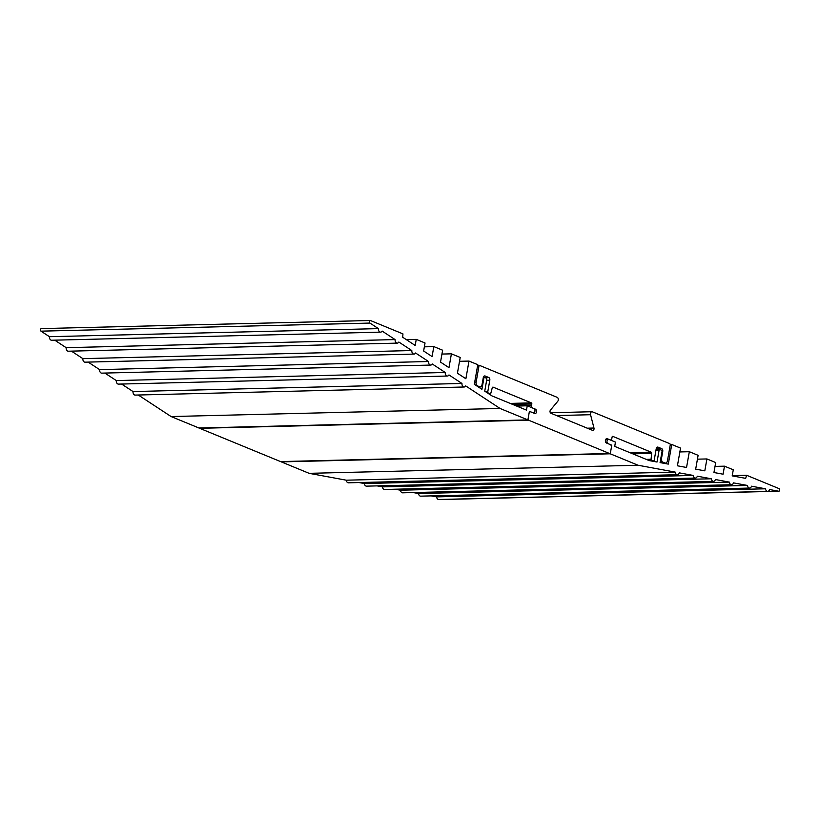 <?xml version="1.0" encoding="UTF-8"?>
<svg xmlns="http://www.w3.org/2000/svg" width="820" height="820" viewBox="0 0 820 820"><rect width="100%" height="100%" fill="white"/><g stroke="black" fill="none" stroke-linecap="round" stroke-linejoin="round"><path stroke-width="1.23" d="M590.502 413.362A2.235 1.517 -91.4 0 1 591.917 411.732A2.235 1.517 -91.4 0 1 592.347 411.814L669.694 443.63A1.117 0.758 -91.4 0 1 670.237 445.014L667.459 460.799A3.126 2.122 -91.4 0 1 665.481 463.085A3.126 2.122 -91.4 0 1 664.876 462.962L662.509 461.988A1.117 0.758 -91.4 0 1 662.037 461.465L661.576 460.286A2.009 1.363 -91.4 0 1 661.432 458.759A2.009 1.363 -91.4 0 1 661.494 458.513L662.745 451.389A2.235 1.517 88.6 0 0 661.658 448.632L658.07 447.156A2.235 1.517 88.6 0 0 657.64 447.074A2.235 1.517 88.6 0 0 656.226 448.704L654.216 460.112A1.117 0.758 -91.4 0 1 653.407 460.912L651.726 460.543A1.117 0.758 -91.4 0 1 651.08 459.261L651.633 453.378A1.117 0.758 88.6 0 0 651.07 452.127L612.837 436.394A0.892 0.605 88.6 0 0 612.099 437.019L611.874 438.31A2.235 1.517 -91.4 0 1 610.459 439.94A2.235 1.517 -91.4 0 1 610.029 439.858L607.261 438.72A2.235 1.517 88.6 0 0 606.82 438.638A2.235 1.517 88.6 0 0 605.416 440.268A2.235 1.517 88.6 0 0 606.503 443.025L610.305 444.583A2.235 1.517 -91.4 0 1 611.392 447.341L610.449 452.722A1.117 0.758 -91.4 0 1 609.526 453.501L528.623 420.219A1.117 0.758 -91.4 0 1 528.08 418.835L529.033 413.464A2.235 1.517 -91.4 0 1 530.438 411.824A2.235 1.517 -91.4 0 1 530.878 411.906L534.681 413.475A2.235 1.517 88.6 0 0 535.122 413.557A2.235 1.517 88.6 0 0 536.567 411.609A2.235 1.517 88.6 0 0 535.439 409.17L532.672 408.032A2.235 1.517 -91.4 0 1 531.585 405.275L531.811 403.983A0.892 0.605 88.6 0 0 531.38 402.886L493.148 387.163A1.117 0.758 88.6 0 0 492.256 387.809L490.801 393.323A1.117 0.758 -91.4 0 1 489.817 393.928L488.238 392.964A1.117 0.758 -91.4 0 1 487.797 391.642L489.806 380.244A2.235 1.517 88.6 0 0 488.72 377.487L485.143 376.011A2.235 1.517 88.6 0 0 484.702 375.929A2.235 1.517 88.6 0 0 483.298 377.569L482.037 384.693A2.009 1.363 -91.4 0 1 481.381 386.159L480.592 386.814A1.117 0.758 -91.4 0 1 480.018 386.917L477.65 385.943A3.126 2.122 -91.4 0 1 476.133 382.089L478.911 366.304A1.117 0.758 -91.4 0 1 479.833 365.525L557.18 397.341A2.235 1.517 -91.4 0 1 558.276 399.043A2.235 1.517 -91.4 0 1 557.784 401.236L550.445 410.123A1.783 1.209 88.6 0 0 550.056 411.035A1.783 1.209 88.6 0 0 550.927 413.239L592.532 430.356A1.783 1.209 88.6 0 0 592.88 430.418A1.783 1.209 88.6 0 0 593.967 428.03L590.554 414.715A2.235 1.517 -91.4 0 1 590.502 413.362M660.787 458.534L661.494 458.513M651.264 460.973L653.407 460.912M281.004 461.578A1.117 0.758 -91.4 0 1 280.573 461.588L199.68 428.306A1.117 0.758 -91.4 0 1 199.321 427.989M487.521 392.985L488.238 392.964M607.025 440.924A2.235 1.517 -91.4 0 1 608.43 439.294A2.235 1.517 -91.4 0 1 608.87 439.376L615.461 442.093L614.703 446.398L649.194 460.584L657.025 462.029L659.116 450.149A0.892 0.605 -91.4 0 1 659.854 449.534L661.617 450.262A0.892 0.605 -91.4 0 1 662.047 451.359L660.069 462.593L668.29 464.11L671.744 444.471L680.538 448.089L677.422 465.791L686.545 467.472L689.333 451.707L698.117 455.325L695.678 469.153L704.81 470.834L706.912 458.944L715.696 462.552L713.943 472.515L723.076 474.196L724.49 466.17L733.285 469.788L732.209 475.877L745.687 478.357L746.579 475.262L779 488.597A1.343 0.912 -91.4 0 1 778.672 491.221L769.56 489.54A3.126 2.122 -91.4 0 1 767.684 491.405A3.126 2.122 -91.4 0 1 765.521 488.792L751.499 486.198A3.126 2.122 -91.4 0 1 749.623 488.064A3.126 2.122 -91.4 0 1 747.461 485.45L733.439 482.867A3.126 2.122 -91.4 0 1 731.563 484.733A3.126 2.122 -91.4 0 1 729.4 482.119L715.378 479.526A3.126 2.122 -91.4 0 1 713.502 481.391A3.126 2.122 -91.4 0 1 711.34 478.777L697.318 476.194A3.126 2.122 -91.4 0 1 695.442 478.06A3.126 2.122 -91.4 0 1 693.279 475.446L679.257 472.853A3.126 2.122 -91.4 0 1 677.381 474.718A3.126 2.122 -91.4 0 1 675.219 472.105L638.093 465.247L610.254 453.798L611.771 445.188L608.112 443.681A2.235 1.517 -91.4 0 1 607.025 440.924M670.247 444.512L671.744 444.471M679.862 451.943L689.333 451.707M697.441 459.169L706.912 458.944M715.019 466.406L724.49 466.17M732.25 475.61L746.579 475.262M449.985 499.298A1.343 0.912 -91.4 0 1 449.729 499.308L449.319 499.226M767.684 491.405L438.731 499.493A3.126 2.122 -91.4 0 1 436.578 496.879L765.521 488.792M436.578 496.879L431.258 495.895M749.623 488.064L420.67 496.151A3.126 2.122 -91.4 0 1 418.518 493.537L747.461 485.45M418.518 493.537L413.198 492.553M731.563 484.733L402.61 492.82A3.126 2.122 -91.4 0 1 400.457 490.206L729.4 482.119M400.457 490.206L395.137 489.222M713.502 481.391L384.549 489.478A3.126 2.122 -91.4 0 1 382.397 486.865L711.34 478.777M382.397 486.865L377.077 485.881M695.442 478.06L366.489 486.147A3.126 2.122 -91.4 0 1 364.336 483.533L693.279 475.446M364.336 483.533L359.016 482.549M677.381 474.718L348.428 482.806A3.126 2.122 -91.4 0 1 346.265 480.192L675.219 472.105M346.265 480.192L309.14 473.335L638.093 465.247M309.14 473.335L281.311 461.885L610.254 453.798M611.013 445.209L611.771 445.188M527.239 405.797L526.481 410.102L491.99 395.916L484.743 391.16L486.834 379.281A0.892 0.605 88.6 0 0 486.403 378.174L484.64 377.456A0.892 0.605 88.6 0 0 483.902 378.071L481.924 389.305L474.319 384.313L477.783 364.685L468.989 361.066L465.873 378.758L457.427 373.213L460.204 357.448L451.41 353.83L448.97 367.657L440.524 362.102L442.626 350.212L433.831 346.604L432.078 356.556L423.622 351.001L425.037 342.986L416.252 339.367L415.176 345.456L402.712 337.256L402.948 333.894L370.527 320.558A1.343 0.912 88.6 0 0 369.953 323.07L378.389 328.615A3.126 2.122 88.6 0 0 380.562 332.151A3.126 2.122 88.6 0 0 382.12 331.065L395.096 339.582A3.126 2.122 88.6 0 0 397.28 343.119A3.126 2.122 88.6 0 0 398.838 342.032L411.814 350.55A3.126 2.122 88.6 0 0 413.997 354.086A3.126 2.122 88.6 0 0 415.555 353L428.532 361.517A3.126 2.122 88.6 0 0 430.715 365.064A3.126 2.122 88.6 0 0 432.263 363.977L445.239 372.485A3.126 2.122 88.6 0 0 447.423 376.031A3.126 2.122 88.6 0 0 448.981 374.945L461.957 383.463A3.126 2.122 88.6 0 0 464.14 386.999A3.126 2.122 88.6 0 0 465.698 385.912L500.056 408.462L527.895 419.912L529.412 411.312L533.072 412.819A2.235 1.517 88.6 0 0 533.512 412.901A2.235 1.517 88.6 0 0 534.917 411.261A2.235 1.517 88.6 0 0 533.83 408.514L527.239 405.797L516.651 406.064M468.989 361.066L459.528 361.302M451.41 353.83L441.939 354.066M433.831 346.604L424.36 346.829M416.252 339.367L406.289 339.613M41.584 328.646A1.343 0.912 88.6 0 0 41 331.157L49.436 336.692A3.126 2.122 88.6 0 0 51.619 340.238L380.562 332.151M378.389 328.615L49.436 336.692M54.715 340.156L66.153 347.67A3.126 2.122 88.6 0 0 68.337 351.206L397.28 343.119M395.096 339.582L66.153 347.67M71.422 351.134L82.861 358.637A3.126 2.122 88.6 0 0 85.044 362.173L413.997 354.086M411.814 350.55L82.861 358.637M88.14 362.102L99.579 369.605A3.126 2.122 88.6 0 0 101.762 373.141L430.715 365.064M428.532 361.517L99.579 369.605M104.857 373.069L116.296 380.572A3.126 2.122 88.6 0 0 118.48 384.119L447.423 376.031M445.239 372.485L116.296 380.572M121.575 384.037L133.014 391.55A3.126 2.122 88.6 0 0 135.187 395.086L464.14 386.999M461.957 383.463L133.014 391.55M138.283 395.014L171.103 416.55L198.942 427.999L527.895 419.912M500.056 408.462L171.103 416.55M660.469 460.317L661.576 460.286M662.037 451.41L662.745 451.389M656.215 448.765L661.658 448.632M657.209 447.177L658.07 447.156M649.266 460.604L651.726 460.543M646.262 459.374L651.08 459.261M632.794 453.839L651.633 453.378M629.893 452.65L651.07 452.127M606.39 438.741L607.261 438.72M280.573 461.588L609.526 453.501M199.68 428.306L528.623 420.219M534.578 409.2L535.439 409.17M515.708 405.674L531.585 405.275M512.756 404.455L531.811 403.983M510.204 403.409L531.38 402.886M488.997 393.948L489.817 393.928M485.573 391.704L487.797 391.642M486.649 380.326L489.806 380.244M484.958 377.579L488.72 377.487M484.271 376.042L485.143 376.011M478.347 386.958L480.018 386.917M476.84 385.964L477.65 385.943M474.708 382.12L476.133 382.089M477.496 366.335L478.911 366.304M587.284 428.194L593.967 428.03M556.565 415.555L590.554 414.715M662.416 463.023L664.876 462.962M660.161 462.049L662.509 461.988M660.264 461.506L662.037 461.465M656.072 449.626L659.505 449.544M655.959 450.231L659.116 450.149M449.729 499.308L778.672 491.221M484.302 377.466L483.308 377.487M483.902 378.071L483.205 378.092M369.953 323.07L41 331.157M550.374 412.747L591.917 411.732M651.326 460.973L653.519 460.922M280.788 461.629L609.742 453.542M529.31 411.855L530.438 411.824M489.14 394.041L490.124 394.02M478.419 387.009L480.233 386.958M477.629 365.535L479.618 365.484M663.042 463.136L665.481 463.085M605.744 439.366L608.43 439.294M656.072 449.585L659.68 449.503M449.852 499.318L778.805 491.231M484.476 377.425L483.318 377.446M370.271 320.507L41.318 328.594"/></g></svg>
